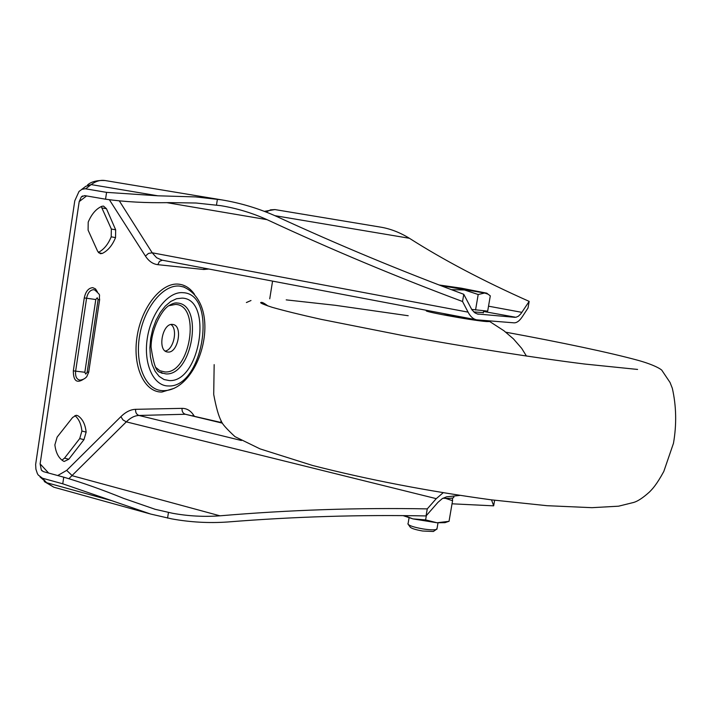 <?xml version="1.0" encoding="UTF-8"?>
<svg xmlns="http://www.w3.org/2000/svg" width="712" height="712" viewBox="0 0 712 712"><rect width="100%" height="100%" fill="white"/><g stroke="black" fill="none" stroke-linecap="round" stroke-linejoin="round"><path stroke-width="1.07" d="M98.327 252.422C103.783 249.636 108.082 244.438 111.214 236.82L111.339 229.024L101.246 206.56M103.525 206.088L106.462 208.723L115.664 229.816L115.54 237.621C112.309 245.471 107.877 250.74 102.252 253.445L100.33 253.695L97.615 251.229L88.101 230.154L88.199 222.144C91.572 214.116 96.111 208.839 101.816 206.32L103.525 206.088M77.822 415.701L76.246 415.283L72.624 417.472L57.129 437.106L54.877 444.849C55.83 452.859 58.713 458.306 63.537 461.189L64.196 461.456L68.77 459.249L83.954 439.669L86.134 432.113C85.298 424.254 82.53 418.79 77.822 415.701L76.148 415.292M168.094 352.075L167.186 351.959C157.236 350.553 162.389 323.123 172.375 324.405L173.114 324.503C183.046 325.918 178.098 353.036 168.094 352.075M459.765 495.427L446.584 496.825L442.312 498.596L437.951 502.352L426.061 515.933L427.262 508.884C358.136 507.62 289.045 509.934 219.964 515.817C204.095 516.983 188.297 516.138 172.58 513.272L155.216 509.32L123.719 498.418C102.386 489.749 82.396 482.665 63.751 477.182L43.45 471.647L41.314 470.018L42.222 471.006M426.061 515.933C359.934 514.651 293.851 516.672 227.796 521.976C209.008 523.293 190.318 522.252 171.699 518.87L150.659 514.055L62.754 483.804L63.751 477.182M74.911 415.594C78.845 418.905 81.177 424.049 81.898 431.036L79.717 438.583L64.525 458.119L61.989 460.157M62.754 483.804L42.471 478.224L38.234 475.02L37.362 473.569L35.912 469.181L35.636 464.491L74.769 200.829L79.023 191.448L81.88 189.365L85.209 188.751L106.569 192.365L157.85 195.8L195.702 196.912L221.325 199.814C240.416 202.938 258.821 208.465 276.541 216.412C338.245 244.857 400.66 270.818 463.77 294.296L471.896 309.764L474.966 312.897L477.77 314.09M272.571 281.115L269.741 298.817M48.63 473.053L40.121 463.886L79.192 201.603L86.579 195.934M220.524 422.332L221.236 421.014M40.121 463.886L41.314 470.018M106.569 192.365L105.545 199.2L84.639 195.595L81.301 196.93L79.192 201.603M274.974 209.586L380.315 227.084C390.06 228.641 399.761 232.379 409.409 238.28C443.309 259.907 483.226 280.946 529.167 301.381L528.01 308.029L522.216 316.876C519.475 320.943 516.743 322.937 514.028 322.839L476.693 319.839C473.284 319.154 470.409 316.591 468.069 312.132L152.199 252.796L119.278 200.829M529.167 301.381L520.926 313.707L518.434 316.173L515.942 317.294L483.537 311.464M477.227 313.956L514.981 317.338M478.491 314.197L477.868 314.108M105.545 199.2C124.894 201.905 146.102 203.054 169.189 202.626L195.969 203.009L220.791 205.67C236.776 208.296 252.208 212.968 267.071 219.67C331.489 249.645 396.646 276.923 462.542 301.505L463.77 294.296M462.542 301.505L468.069 312.132M491.538 499.868L493.656 505.84L452.04 503.811M493.656 505.84L494.626 500.269M68.85 478.713L126.3 421.86L436.26 498.658L443.087 492.811M436.26 498.658L427.262 508.884M170.951 324.53C178.116 329.051 173.621 349.877 165.228 351.043M488.548 320.916L489.767 321.566L486.741 321.575C471.923 320.587 415.221 310.058 428.117 310.726L428.838 310.761M469.689 318.513L451.595 315.63L443.638 313.609M442.9 498.24C448.667 498.587 452.271 498.364 453.704 497.572L453.918 496.308M408.474 524.699L409.961 526.764C410.69 528.215 414.9 529.63 422.599 531.01L433.377 531.49L434.231 530.894M407.851 523.836C408.724 525.572 413.814 527.272 423.133 528.945C429.3 529.888 433.653 530.084 436.162 529.541L437.052 528.411M483.341 312.63L473.729 311.909M439.055 284.969L461.314 288.173L486.839 293.184L484.667 293.015L487.996 294.154L490.301 295.845L487.676 311.135L471.638 309.382M451.408 289.668L464.464 289.98L478.197 294.51L484.667 293.015L440.737 285.61M441.262 285.815L448.026 288.387M475.545 310.032L478.197 294.51M403.054 515.613L412.889 518.888L437.008 522.759L444.964 522.67L447.795 521.656M452.432 498.026L452.565 500.696L445.57 498.373M448.16 521.558L449.032 521.335L452.565 500.696M449.032 521.335L437.008 522.759L425.616 519.902L426.346 515.613M425.616 519.902L412.889 518.888L404.505 515.622M106.462 208.723L102.101 207.957M162.06 390.621L160.574 390.461C144.625 388.378 134.604 362.693 139.783 334.747C144.75 306.765 163.546 284.355 179.611 286.082L184.372 287.167M194.465 294.279C190.193 288.191 184.906 284.809 178.614 284.15C161.49 282.228 141.465 306.988 137.033 336.874C132.343 366.742 144.527 392.517 161.9 392.045L174.191 388.298M176.994 302.992L175.917 302.956M160.868 372.75L166.003 373.916C192.249 375.731 203.944 304.754 177.564 303.045L177.092 303M168.682 305.768L175.472 304.425C201.167 304.914 190.389 373.72 165.015 371.958L159.88 370.721L155.43 367.205M183.011 292.685C218.086 293.86 203.267 387.88 168.539 385.966C153.596 386.278 143.254 363.992 147.304 338.289C151.14 312.577 168.272 291.155 183.011 292.685M169.367 380.582C200.134 382.46 213.262 298.96 182.165 298.114L176.54 298.737L170.818 301.425L165.3 306.071L160.28 312.461L156.026 320.258L152.76 329.069L150.677 338.423L149.876 347.821L150.401 356.757L152.217 364.767L155.216 371.442L159.221 376.434L164.027 379.532L169.367 380.582M95.791 299.53L97.224 297.794L98.105 299.699L87.158 372.296L85.725 374.094L84.835 372.269L95.791 299.53L86.579 298.239C87.754 292.81 90.112 289.962 93.664 289.686L95.266 290.211M97.419 291.902L95.506 288.903L92.774 287.666C88.511 287.986 85.68 291.395 84.265 297.919L73.327 370.863C73.345 380.653 76.611 383.519 83.117 379.46M250.989 300.517L246.388 302.538M99.653 299.565L98.105 299.699M80.483 380.075L79.904 380.092C76.593 379.425 75.169 376.443 75.632 371.139L86.579 298.239L84.265 297.919M84.835 372.269L73.327 370.863M194.189 416.013L193.317 414.722C190.344 410.468 186.589 408.341 182.05 408.359L135.609 409.32C130.643 409.48 125.739 411.928 120.88 416.662L66.688 470.383L72.321 475.749L219.964 515.817M105.154 180.545L105.082 180.536C100.41 179.807 95.782 181.16 91.181 184.595L85.805 186.295L81.577 189.508M264.401 211.339L274.93 209.577L270.587 209.844L266.172 212.016M42.471 478.224L46.627 482.7L53.836 487.204L149.529 513.735M40.041 476.96L46.627 482.7L111.197 500.545M109.354 199.707L145.435 256.08C148.817 261.233 152.946 264.099 157.833 264.668L203.73 269.501L208.803 269.02M66.688 470.383L57.725 475.536M167.578 518.096L168.45 512.489M274.912 215.674L409.409 238.28M488.53 306.187L521.914 312.354M85.654 188.814L91.181 184.595L157.85 195.8M216.501 204.994L217.4 199.2M241.412 440.505L138.974 415.461L185.343 414.259L222.402 423.159M166.955 202.671L267.071 219.67M120.88 416.662L122.98 419.911L126.3 421.86C130.474 417.757 134.702 415.63 138.974 415.461C136.499 414.535 135.378 412.488 135.609 409.32M182.05 408.359C181.827 411.403 182.922 413.369 185.343 414.259L222.153 422.723M476.577 319.813L161.935 260.129L156.631 257.726L152.199 252.796L148.452 253.428L145.435 256.08M47.419 472.724L47.713 472.154M192.89 415.701L193.317 414.722M204.113 268.13L203.73 269.501M162.354 260.209L159.426 261.411L157.833 264.668M88.742 371.922L87.158 372.296M68.77 459.249L64.525 458.119M83.954 439.669L79.717 438.583M86.134 432.113L81.898 431.036M102.252 253.445L98.621 252.742M115.54 237.621L111.214 236.82M115.664 229.816L111.339 229.024M184.444 287.194L182.957 286.705C224.138 303.802 201.256 389.393 164.214 390.674L162.131 390.63M176.914 302.992L177.244 303.009C175.188 302.6 172.331 303.526 168.664 305.777C161.286 310.37 151.149 329.718 151.069 347.091C155.759 380.003 160.885 369.724 162.407 373.346L160.948 372.785M176.006 302.956L176.487 302.965M95.372 290.273L94.74 289.944C101.896 296.61 98.639 293.469 99.636 299.699L88.706 372.145L86.766 376.639C85.164 378.553 83.019 379.701 80.331 380.083L80.607 380.066M220.827 199.734L105.082 180.536C97.099 180.154 91.252 181.631 87.531 184.969M44.26 481.534L53.836 487.204M220.257 205.581L220.791 205.67M154.486 509.116L155.216 509.32M82.592 195.951L81.301 196.93M505.823 332.201C561.27 342.374 610.317 352.716 638.281 360.397C655.574 365.229 662.196 369.884 662.151 370.738L670.054 382.495L672.333 388.289C676.356 406.151 676.729 424.486 673.472 443.282L663.807 471.451C656.357 485.175 652.201 489.197 649.46 492.001C643.123 497.715 637.899 501.186 633.769 502.423L618.532 506.196L591.983 507.674L546.932 505.689L491.129 499.815C428.241 491.244 368.754 479.808 312.666 465.506L260.085 448.898L234.978 436.652C226.46 428.731 221.922 423.596 221.352 421.246C218.646 416.342 216.101 407.406 213.707 394.421L214.161 364.615M408.198 315.728L335.219 305.288L286.206 299.877M267.97 305.982C264.553 303.445 262.381 302.244 261.473 302.377C259.515 302.44 260.414 303.454 272.011 307.264C283.714 310.619 300.019 314.633 320.916 319.305L403.722 335.717C466.938 347.207 535.522 357.905 584.57 364.028L637.587 369.439M526.444 356.071L521.691 348.355L513.441 338.876L503.873 330.706L489.767 321.566M453.962 496.068L453.704 497.572M408.127 523.427L409.071 517.829M436.919 529.23L438.013 522.813M433.377 531.49L436.162 529.541M483.288 312.924L483.662 310.77M486.839 293.184L487.996 294.154M444.964 522.67L448.079 521.584"/></g></svg>
